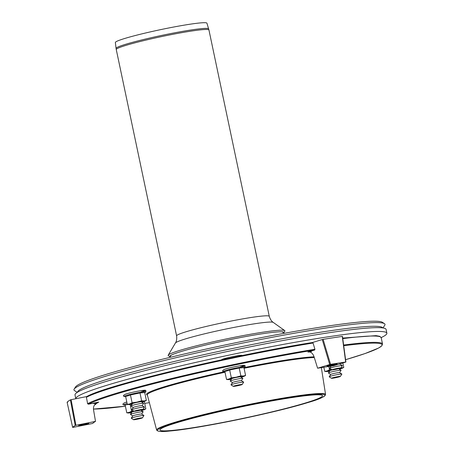 <?xml version="1.0" encoding="UTF-8"?>
<svg xmlns="http://www.w3.org/2000/svg" width="454" height="454" viewBox="0 0 454 454"><rect width="100%" height="100%" fill="white"/><g stroke="black" fill="none" stroke-linecap="round" stroke-linejoin="round"><path stroke-width="0.68" d="M134.078 411.29L131.779 409.803A6.487 0.454 -11.9 0 1 131.768 409.741A6.487 0.454 -11.9 0 1 132.619 409.355A6.487 0.454 -11.9 0 1 139.503 407.692A6.487 0.454 -11.9 0 1 144.429 407.068A6.487 0.454 -11.9 0 1 144.446 407.13L142.942 409.423A4.54 0.318 -11.9 0 1 138.572 410.643A4.54 0.318 -11.9 0 1 134.078 411.29A4.54 0.318 -11.9 0 1 134.668 410.978A4.54 0.318 -11.9 0 1 139.781 409.758A4.54 0.318 -11.9 0 1 142.942 409.423M131.768 409.741L133.266 407.448A4.54 0.318 -11.9 0 1 133.868 407.176A4.54 0.318 -11.9 0 1 138.68 406.012A4.54 0.318 -11.9 0 1 142.13 405.581L144.429 407.068M133.249 407.476L130.979 406.001A6.487 0.454 -11.9 0 1 130.962 405.938A6.487 0.454 -11.9 0 1 131.819 405.553A6.487 0.454 -11.9 0 1 138.697 403.89A6.487 0.454 -11.9 0 1 143.629 403.271A6.487 0.454 -11.9 0 1 143.646 403.334L142.159 405.598M130.962 405.938L132.466 403.646A4.54 0.318 -11.9 0 1 133.067 403.379A4.54 0.318 -11.9 0 1 137.88 402.216A4.54 0.318 -11.9 0 1 141.33 401.779L143.629 403.271M133.561 419.723L131.263 418.23A6.487 0.454 -11.9 0 1 131.251 418.168A6.487 0.454 -11.9 0 1 137.5 416.426A6.487 0.454 -11.9 0 1 143.918 415.501A6.487 0.454 -11.9 0 1 143.929 415.563L142.425 417.856A4.54 0.318 -11.9 0 1 139.015 418.866A4.54 0.318 -11.9 0 1 134.134 419.734A4.54 0.318 -11.9 0 1 133.561 419.723A4.54 0.318 -11.9 0 1 137.925 418.457A4.54 0.318 -11.9 0 1 142.425 417.856M131.251 418.168L132.75 415.881A4.54 0.318 -11.9 0 1 137.125 414.655A4.54 0.318 -11.9 0 1 141.62 414.014L143.918 415.501M132.733 415.904L130.463 414.434A6.487 0.454 -11.9 0 1 130.451 414.371A6.487 0.454 -11.9 0 1 136.694 412.624A6.487 0.454 -11.9 0 1 143.118 411.704A6.487 0.454 -11.9 0 1 143.129 411.767L141.642 414.031M130.451 414.371L131.949 412.079A4.54 0.318 -11.9 0 1 134.293 411.324M140.598 410.183A4.54 0.318 -11.9 0 1 140.819 410.212L143.118 411.704M331.499 378.29L329.201 376.797A6.487 0.454 -11.9 0 1 329.19 376.735A6.487 0.454 -11.9 0 1 335.438 374.987A6.487 0.454 -11.9 0 1 341.856 374.068A6.487 0.454 -11.9 0 1 341.868 374.13L340.369 376.417A4.54 0.318 -11.9 0 1 339.768 376.689A4.54 0.318 -11.9 0 1 334.95 377.853A4.54 0.318 -11.9 0 1 331.499 378.29A4.54 0.318 -11.9 0 1 335.864 377.024A4.54 0.318 -11.9 0 1 340.369 376.417M329.19 376.735L330.694 374.442A4.54 0.318 -11.9 0 1 335.063 373.222A4.54 0.318 -11.9 0 1 339.558 372.575L341.856 374.068M330.677 374.471L328.401 372.995A6.487 0.454 -11.9 0 1 328.39 372.938A6.487 0.454 -11.9 0 1 334.638 371.19A6.487 0.454 -11.9 0 1 341.056 370.265A6.487 0.454 -11.9 0 1 341.067 370.328L339.581 372.592M328.39 372.938L329.893 370.646A4.54 0.318 -11.9 0 1 332.232 369.885M338.542 368.744A4.54 0.318 -11.9 0 1 338.758 368.779L341.056 370.265M144.991 401.16L146.364 400.4L144.071 400.933L141.631 400.786L136.938 402.125L132.103 402.783L129.776 403.929L127.302 404.389L128.885 404.559M127.302 404.389L125.65 396.558L130.451 394.952L132.103 402.783M141.631 400.786L139.985 392.954L130.451 394.952M132.08 404.236A8.433 0.59 -11.9 0 1 129.736 404.537A8.433 0.59 -11.9 0 1 128.97 404.565A8.433 0.59 -11.9 0 1 129.776 403.929A8.433 0.59 -11.9 0 1 136.938 402.125A8.433 0.59 -11.9 0 1 144.071 400.933A8.433 0.59 -11.9 0 1 144.9 401.205A8.433 0.59 -11.9 0 1 144.031 401.546A8.433 0.59 -11.9 0 1 141.92 402.159M146.364 400.4L144.713 392.568L139.985 392.954M141.716 402.028A6.487 0.454 168.1 0 0 143.254 401.398A6.487 0.454 168.1 0 0 136.807 402.295A6.487 0.454 168.1 0 0 130.553 404.071A6.487 0.454 168.1 0 0 132.216 404.032M331.59 369.579L329.53 369.777L327.198 370.924L324.724 371.383L326.312 371.554M324.724 371.383L323.85 367.224M329.53 369.777L328.827 366.463M329.508 371.23A8.433 0.59 -11.9 0 1 327.164 371.531A8.433 0.59 -11.9 0 1 326.392 371.559A8.433 0.59 -11.9 0 1 327.198 370.924A8.433 0.59 -11.9 0 1 331.772 369.698M342.418 368.154L343.786 367.394L341.493 367.933A8.433 0.59 -11.9 0 1 342.327 368.205A8.433 0.59 -11.9 0 1 341.459 368.54A8.433 0.59 -11.9 0 1 339.342 369.159M332.016 369.857L329.718 368.364A6.487 0.454 -11.9 0 1 329.706 368.302A6.487 0.454 -11.9 0 1 334.587 366.855A6.487 0.454 -11.9 0 1 341.556 365.612A6.487 0.454 -11.9 0 1 342.367 365.635A6.487 0.454 -11.9 0 1 342.384 365.697L340.88 367.99A4.54 0.318 -11.9 0 1 336.51 369.21A4.54 0.318 -11.9 0 1 332.016 369.857A4.54 0.318 -11.9 0 1 335.12 368.869A4.54 0.318 -11.9 0 1 340.301 367.927A4.54 0.318 -11.9 0 1 340.88 367.99A8.433 0.59 -11.9 0 1 341.493 367.933L340.903 367.956M343.786 367.394L342.849 362.962M339.138 369.023A6.487 0.454 168.1 0 0 340.676 368.393A6.487 0.454 168.1 0 0 340.052 368.33M331.936 369.806A6.487 0.454 168.1 0 0 327.981 371.071A6.487 0.454 168.1 0 0 329.638 371.026M133.652 411.018L131.592 411.216L129.259 412.357L126.785 412.822L128.374 412.992M126.785 412.822L125.134 404.991L128.039 404.497M131.592 411.216L130.173 404.497M131.569 412.669A8.433 0.59 -11.9 0 1 129.225 412.97A8.433 0.59 -11.9 0 1 128.454 412.998A8.433 0.59 -11.9 0 1 129.259 412.357A8.433 0.59 -11.9 0 1 133.834 411.131M144.48 409.593L145.847 408.833L143.555 409.366A8.433 0.59 -11.9 0 1 144.389 409.639A8.433 0.59 -11.9 0 1 143.521 409.973A8.433 0.59 -11.9 0 1 141.404 410.592M142.936 409.429A8.433 0.59 -11.9 0 1 143.555 409.366L142.965 409.394M145.847 408.833L144.293 401.455M141.2 410.461A6.487 0.454 168.1 0 0 142.738 409.831A6.487 0.454 168.1 0 0 142.113 409.769M133.998 411.239A6.487 0.454 168.1 0 0 130.043 412.504A6.487 0.454 168.1 0 0 131.7 412.465M242.169 384.487L243.667 382.2A6.487 0.454 168.1 0 0 243.656 382.137A6.487 0.454 168.1 0 0 237.357 383.034A6.487 0.454 168.1 0 0 230.99 384.805A6.487 0.454 168.1 0 0 231.007 384.867L233.305 386.36A4.54 0.318 168.1 0 0 237.8 385.713A4.54 0.318 168.1 0 0 242.169 384.487A4.54 0.318 168.1 0 0 237.754 385.071A4.54 0.318 168.1 0 0 233.305 386.36M243.656 382.137L241.358 380.645A4.54 0.318 168.1 0 0 236.948 381.275A4.54 0.318 168.1 0 0 232.493 382.512L230.99 384.805M241.386 380.662L242.867 378.398A6.487 0.454 168.1 0 0 242.856 378.335A6.487 0.454 168.1 0 0 236.557 379.232A6.487 0.454 168.1 0 0 230.189 381.008A6.487 0.454 168.1 0 0 230.206 381.065L232.476 382.54M242.856 378.335L240.558 376.848A4.54 0.318 168.1 0 0 236.148 377.473A4.54 0.318 168.1 0 0 231.693 378.715L230.189 381.008M228.112 379.623L226.529 379.453L229.003 378.994L231.33 377.847L229.679 370.016L239.207 368.024L243.94 367.632L245.586 375.464L244.218 376.224M231.33 377.847L236.165 377.195L240.858 375.855L239.207 368.024M226.529 379.453L224.878 371.622L229.679 370.016M240.858 375.855L243.299 376.003A8.433 0.59 168.1 0 0 236.165 377.195A8.433 0.59 168.1 0 0 229.003 378.994A8.433 0.59 168.1 0 0 228.197 379.629A8.433 0.59 168.1 0 0 228.964 379.601A8.433 0.59 168.1 0 0 231.307 379.3M241.148 377.229A8.433 0.59 168.1 0 0 243.259 376.61A8.433 0.59 168.1 0 0 244.127 376.275A8.433 0.59 168.1 0 0 243.299 376.003L245.586 375.464M231.444 379.096A6.487 0.454 -11.9 0 1 229.781 379.141A6.487 0.454 -11.9 0 1 232.925 378.074A6.487 0.454 -11.9 0 1 239.332 376.729A6.487 0.454 -11.9 0 1 242.476 376.462A6.487 0.454 -11.9 0 1 240.943 377.092M338.678 364.227A4.54 0.318 -11.9 0 1 339.501 364.131A4.54 0.318 -11.9 0 1 340.069 364.142L342.367 365.635M77.265 392.375L74.49 390.576A158.951 11.089 -11.9 0 1 74.167 389.055A158.951 11.089 -11.9 0 1 95.124 379.584A158.951 11.089 -11.9 0 1 263.683 338.9A158.951 11.089 -11.9 0 1 384.476 323.668A158.951 11.089 -11.9 0 1 384.793 325.183L382.977 327.953M74.167 389.055L75.585 386.899A157.112 10.958 -11.9 0 1 96.293 377.529A157.112 10.958 -11.9 0 1 262.911 337.316A157.112 10.958 -11.9 0 1 382.308 322.261L384.476 323.668M116.071 48.379L115.356 42.494A46.79 3.263 -11.9 0 1 121.593 39.475A46.79 3.263 -11.9 0 1 172.639 27.223A46.79 3.263 -11.9 0 1 206.933 23.194L208.942 29.981A47.358 3.303 -11.9 0 0 174.364 34.016A47.358 3.303 -11.9 0 0 122.569 46.444A47.358 3.303 -11.9 0 0 116.258 49.514L116.071 48.379A47.312 3.303 -11.9 0 1 122.376 45.332A47.312 3.303 -11.9 0 1 173.984 32.943A47.312 3.303 -11.9 0 1 208.658 28.869M170.131 356.759A58.243 4.063 -11.9 0 1 170.046 356.713A58.243 4.063 -11.9 0 1 169.881 356.169A58.243 4.063 -11.9 0 1 177.576 352.667A58.243 4.063 -11.9 0 1 239.508 337.731A58.243 4.063 -11.9 0 1 283.631 332.197A58.243 4.063 -11.9 0 1 283.699 332.765A58.243 4.063 -11.9 0 1 283.637 332.839M170.046 356.713L168.377 355.737A59.678 4.165 -11.9 0 1 168.207 355.176A59.678 4.165 -11.9 0 1 176.09 351.589A59.678 4.165 -11.9 0 1 239.547 336.278A59.678 4.165 -11.9 0 1 284.76 330.614A59.678 4.165 -11.9 0 1 284.828 331.193L283.699 332.765M221.972 359.778A10.38 0.726 -11.9 0 1 221.7 359.676A10.38 0.726 -11.9 0 1 231.71 356.827A10.38 0.726 -11.9 0 1 242.016 355.397A10.38 0.726 -11.9 0 1 241.744 355.635M309.724 339.751A158.951 11.089 168.1 0 0 152.907 372.632A158.951 11.089 168.1 0 0 75.812 398.743L75.012 394.946A158.951 11.089 168.1 0 1 152.084 368.835A158.951 11.089 168.1 0 1 308.924 335.949A158.951 11.089 168.1 0 1 386.076 329.394L386.876 333.191A158.951 11.089 168.1 0 0 309.724 339.751M381.173 337.6A158.951 11.089 168.1 0 0 386.876 333.191M86.833 423.548A5.193 0.363 -11.9 0 1 88.797 423.423A5.193 0.363 -11.9 0 1 83.797 424.848A5.193 0.363 -11.9 0 1 78.644 425.563A5.193 0.363 -11.9 0 1 81.453 424.638A5.193 0.363 -11.9 0 1 86.833 423.548M86.056 423.786L79.915 425.273L86.056 423.786M335.188 364.08A5.193 0.363 -11.9 0 1 337.152 363.955A5.193 0.363 -11.9 0 1 332.152 365.379A5.193 0.363 -11.9 0 1 326.999 366.094A5.193 0.363 -11.9 0 1 329.808 365.169A5.193 0.363 -11.9 0 1 335.188 364.08M334.405 364.318L328.27 365.805L334.405 364.318M73.185 427.345L92.769 423.434A147.919 10.317 -11.9 0 1 95.51 421.391L93.524 409.707C93.183 407.051 94.057 404.9 96.152 403.254L98.79 402.085L92.559 403.373L94.835 403.515L94.801 402.88M323.112 339.354A168.678 11.764 -11.9 0 1 342.259 336.42L345.681 362.031A168.678 11.764 168.1 0 0 330.569 364.346L323.112 339.354L322.261 339.541L329.706 364.534L317.607 368.211L314.089 356.895C313.232 354.364 311.921 352.735 310.139 352.015L310.956 351.765A0.647 0.505 -106.9 0 0 310.337 351.271L314.718 350.006L314.923 349.268L313.056 343.02L312.477 342.515A151.812 10.59 168.1 0 0 86.924 396.524L86.413 397.29L87.611 403.697L88.36 404.208L92.559 403.373M86.748 396.586C104.88 385.605 231.063 355.42 312.511 342.503L312.477 342.515M322.261 339.541L312.494 342.509M290.98 397.721A83.042 5.794 -11.9 0 1 322.476 395.689A83.042 5.794 -11.9 0 1 242.413 418.497A83.042 5.794 -11.9 0 1 159.961 429.938A83.042 5.794 -11.9 0 1 205.015 415.121A83.042 5.794 -11.9 0 1 290.98 397.721M88.751 423.486A5.193 0.363 -11.9 0 1 83.417 424.927A5.193 0.363 -11.9 0 1 78.644 425.563A5.193 0.363 -11.9 0 1 83.644 424.138A5.193 0.363 -11.9 0 1 88.797 423.423A5.193 0.363 -11.9 0 1 88.751 423.486M328.963 365.969A5.193 0.363 -11.9 0 1 326.999 366.094A5.193 0.363 -11.9 0 1 331.999 364.67A5.193 0.363 -11.9 0 1 337.152 363.955A5.193 0.363 -11.9 0 1 334.343 364.88A5.193 0.363 -11.9 0 1 328.963 365.969M310.337 351.271L308.357 351.918M308.816 351.867A141.228 9.852 168.1 0 0 307.869 352.02L310.139 352.015M75.222 425.489A168.678 11.764 168.1 0 0 72.64 427.407L67.124 402.301A168.678 11.764 -11.9 0 1 70.393 399.866L75.222 425.489L75.932 425.302L71.102 399.685L86.833 396.541M75.932 425.302L95.51 421.391M95.136 404.656L94.642 404.786M67.124 402.301L67.669 402.233L67.124 402.301L72.64 427.413M71.102 399.685L70.393 399.866M345.766 362.076L333.667 365.748A147.919 10.317 -11.9 0 0 317.607 368.211M329.706 364.534L330.569 364.346M145.768 391.978A11.1 0.772 168.1 0 0 138.839 392.545A11.1 0.772 168.1 0 0 125.696 395.644A11.1 0.772 168.1 0 0 124.447 396.467C122.733 396.16 123.091 395.389 125.525 394.157C129.6 392.897 134.656 391.751 140.689 390.718L145.83 390.383L145.768 391.978L144.724 392.619M141.239 391.859A10.834 0.755 168.1 0 0 141.767 390.554A10.834 0.755 168.1 0 0 125.61 394.134M127.114 403.498A11.1 0.772 168.1 0 0 125.179 404.077A11.1 0.772 168.1 0 0 123.936 404.9C122.217 404.593 122.574 403.822 125.009 402.59L126.808 402.045A10.834 0.755 168.1 0 0 125.094 402.567M224.895 371.701L223.674 371.537A11.1 0.772 -11.9 0 1 224.923 370.714A11.1 0.772 -11.9 0 1 239.78 367.314A11.1 0.772 -11.9 0 1 244.995 367.042L243.951 367.683M224.838 369.198A10.834 0.755 -11.9 0 1 240.995 365.623A10.834 0.755 -11.9 0 1 240.467 366.923M77.583 392.182A155.87 10.873 -11.9 0 1 98.359 382.154A155.87 10.873 -11.9 0 1 306.978 334.416A155.87 10.873 -11.9 0 1 382.609 327.901M273.246 322.402C273.461 322.476 270.8 321.375 269.284 316.319A47.358 3.303 -11.9 0 0 234.707 320.354A47.358 3.303 -11.9 0 0 182.905 332.776A47.358 3.303 -11.9 0 0 176.6 335.852C177.253 341.09 175.255 343.173 175.426 343.02A50.088 3.496 -11.9 0 1 182.048 340.006A50.088 3.496 -11.9 0 1 235.303 327.158A50.088 3.496 -11.9 0 1 273.246 322.402L284.76 330.614M310.956 351.765L312.125 350.794M321.341 367.615L325.563 394.452A86.317 6.021 -11.9 0 0 292.819 396.524A86.317 6.021 -11.9 0 0 203.21 414.672A86.317 6.021 -11.9 0 0 156.636 430.051L147.306 394.912A88.201 6.152 -11.9 0 1 225.008 372.252M244.07 368.268A88.201 6.152 -11.9 0 1 286.457 360.652A88.201 6.152 -11.9 0 1 314.293 357.553M314.072 356.827A88.848 6.197 168.1 0 0 244.104 367.587M224.605 371.661A88.848 6.197 168.1 0 0 147.334 395.02M307.506 402.675A85.67 5.976 -11.9 0 1 163.622 431.414A85.67 5.976 -11.9 0 1 252.537 404.406A85.67 5.976 -11.9 0 1 307.506 402.675M94.835 403.515L96.152 403.254M98.79 402.085A141.228 9.852 168.1 0 0 95.414 404.599M86.413 397.29A152.459 10.635 -11.9 0 1 313.056 343.02M342.77 338.633A152.459 10.635 -11.9 0 1 381.195 337.697L382.529 344.03A152.459 10.635 168.1 0 0 343.627 345.029M314.923 349.268A152.459 10.635 168.1 0 0 87.611 403.697M88.36 404.208A151.812 10.59 -11.9 0 1 314.718 350.006M343.723 345.732A151.812 10.59 -11.9 0 1 345.59 359.699L365.095 353.535L378.585 348.031L381.803 345.846L382.529 344.03M144.701 403.396L149.366 402.658A151.812 10.59 -11.9 0 1 144.701 403.39M125.389 406.188A151.812 10.59 -11.9 0 1 93.45 409.077L125.389 406.194M141.359 401.796L141.591 401.444M132.449 403.674L132.091 403.441M131.932 412.107L131.575 411.874M329.871 370.668L329.519 370.441M144.9 401.205L145.206 401.058M125.667 396.631L124.447 396.467M342.327 368.205L342.628 368.052M144.389 409.639L144.69 409.491M125.151 405.064L123.936 404.9M240.586 376.865L240.819 376.508M231.676 378.738L231.319 378.511M237.465 356.515L238.027 355.658M226.302 358.853L225.456 358.308M244.127 376.275L244.434 376.122M223.674 371.537C221.961 371.224 222.318 370.453 224.747 369.221C228.827 367.967 233.878 366.821 239.916 365.782L245.058 365.447L244.995 367.042M331.136 366.117L329.706 368.302M340.097 364.159L340.398 363.705M171.079 355.249L169.694 357.457M282.161 331.84L284.317 333.304M175.426 343.02L168.207 355.176M269.284 316.319L208.942 29.981M176.6 335.852L116.258 49.514M156.636 430.051C157.555 431.629 161.993 431.947 169.944 430.999C197.774 428.729 274.846 412.862 307.557 402.664C319.179 399.378 325.183 396.643 325.563 394.452M342.469 336.408L345.903 362.02M342.691 338.06L376.054 335.637L379.771 336.323L381.195 337.697"/></g></svg>
